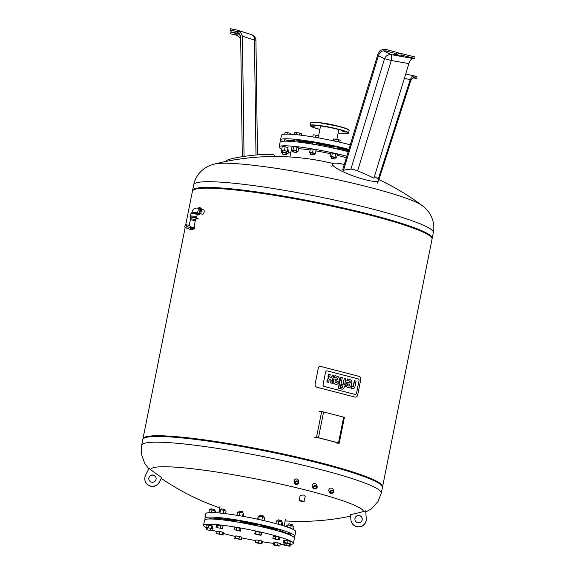 <?xml version="1.0" encoding="UTF-8"?>
<svg xmlns="http://www.w3.org/2000/svg" width="575" height="575" viewBox="0 0 575 575"><rect width="100%" height="100%" fill="white"/><g stroke="black" fill="none" stroke-linecap="round" stroke-linejoin="round"><path stroke-width="0.86" d="M315.071 437.518L318.112 437.69L338.158 442.879L336.368 443.03M319.585 411.621L321.648 411.628L316.502 437.367L318.464 437.69L323.603 411.959L321.648 411.628M323.603 411.959L343.649 417.141L338.51 442.879L318.464 437.69M338.51 442.879L339.243 443.167L344.382 417.428L343.649 417.141M336.993 443.188L339.243 443.167M316.502 437.367L314.446 437.352M293.343 529.532L293.516 528.669L292.998 528.281M286.551 533.686L286.875 533.255L290.461 534.067L290.253 535.117M288.988 523.775L292.323 524.774L288.988 523.775M288.291 524.982L288.506 523.99M292.804 529.259L293.415 526.204L287.974 524.925L286.896 525.054L286.551 526.801M290.67 528.324L291.238 525.5M287.536 527.138L287.974 524.925M276.05 529.273L279.888 530.035L279.601 531.451M277.703 520.993L277.926 519.958L281.736 520.72L278.192 519.793M281.736 520.72L281.542 521.726M282.109 525.378L282.72 522.337L282.081 521.856L276.438 520.857L275.892 523.602M281.419 525.169L282.081 521.856M278.314 524.271L278.94 521.115M257.672 525.938L257.945 524.587L261.783 525.349L261.496 526.786M263.63 516.034L259.821 515.272L263.63 516.034L263.436 517.069M259.605 516.264L259.821 515.272M264.098 520.655L264.73 517.486L262.552 516.781L258.211 516.336L257.636 519.218M261.877 520.152L262.552 516.781M258.649 519.441L259.289 516.206M236.878 521.949L237.166 520.504L241.004 521.266L240.731 522.603M242.657 511.671L239.042 511.189L242.657 511.671M238.819 512.224L239.042 511.189M242.564 516.264L243.196 513.087L240.055 512.354L237.554 512.095L236.907 515.308M239.387 515.717L240.055 512.354M243.268 516.393L243.836 513.568L243.196 513.087M218.845 519.498A38.352 4.011 11.3 0 1 219.003 519.505L219.283 518.118L223.114 518.887L222.906 519.937M224.969 509.565L221.152 508.803L224.969 509.565L224.768 510.6M220.944 509.802L221.152 508.803M223.272 513.396L223.883 510.32L220.627 509.745L219.549 509.874L218.931 512.957M219.966 513.051L220.627 509.745M225.537 513.662L226.068 511.024L223.883 510.32M208.89 519.017L209.077 518.068L212.872 519.06M214.763 509.522L210.953 508.76L214.763 509.522L214.576 510.528M211.442 512.562L211.974 509.917L209.465 509.658L208.869 512.648M215.438 512.692L215.747 511.139L211.974 509.917M214.712 512.656L215.115 510.658M205.699 519.383A45.82 4.787 11.3 0 1 204.952 518.24L205.857 513.712A45.82 4.787 11.3 0 1 251.728 517.996A45.82 4.787 11.3 0 1 295.715 531.667L294.81 536.195A45.82 4.787 11.3 0 1 293.688 536.964M204.952 518.24A45.82 4.787 11.3 0 1 250.822 522.524A45.82 4.787 11.3 0 1 294.81 536.195M222.935 519.771A38.352 4.011 11.3 0 1 236.958 521.568M240.817 522.201A38.352 4.011 11.3 0 1 257.758 525.528M261.575 526.391A38.352 4.011 11.3 0 1 275.871 530.157M279.623 531.357A38.352 4.011 11.3 0 1 281.506 532.019M212.894 518.945A38.791 4.054 11.3 0 1 219.161 518.715M223.093 518.995A38.791 4.054 11.3 0 1 237.108 520.799M240.968 521.439A38.791 4.054 11.3 0 1 257.909 524.767M261.726 525.629A38.791 4.054 11.3 0 1 276.029 529.381M279.781 530.567A38.791 4.054 11.3 0 1 286.609 533.399M205.908 527.253L206.382 524.874L211.974 525.83L212.757 526.333L212.276 528.72L205.908 527.253L212.276 528.72M211.974 525.83L211.499 528.217M208.79 525.097L208.315 527.483M212.369 528.253L213.016 528.461L212.542 530.84L206.08 529.733L212.542 530.84M210.565 528.554L210.249 530.128M207.352 527.915L207.022 529.575M206.504 527.642L206.08 529.733M216.703 533.593L217.185 531.207L219.585 531.437L222.777 532.163L222.295 534.549L223.078 535.052L216.703 533.593L222.295 534.549M219.585 531.437L219.111 533.816M222.777 532.163L223.553 532.666L223.078 535.052M234.765 538.452L235.247 536.072L236.181 535.907L239.416 536.461L238.934 538.847L241.227 539.558L234.765 538.452L238.934 538.847M236.181 535.907L235.707 538.293M239.416 536.461L241.701 537.172L241.227 539.558M255.588 542.354L256.069 539.975L258.477 540.198L257.995 542.584L261.963 543.821L256.371 542.857L255.588 542.354L257.995 542.584M258.477 540.198L261.661 540.931L261.179 543.31M261.661 540.931L262.437 541.434L261.963 543.821M273.434 544.92L273.908 542.534L274.85 542.376L274.376 544.755L279.888 546.027L275.72 545.632L273.434 544.92L274.376 544.755M274.85 542.376L278.077 542.929L277.603 545.308M278.077 542.929L280.363 543.641L279.888 546.027M284.452 545.294L283.676 544.784L286.084 545.014L290.044 546.25L284.452 545.294M284.057 542.865L283.676 544.784M289.929 543.483L290.526 543.864L290.044 546.25M286.386 543.497L286.084 545.014M289.656 543.806L289.268 545.747M285.703 543.375L283.418 542.663L284.352 542.505L289.872 543.77L285.703 543.375M284.352 542.505L284.833 540.119L283.892 540.284L283.418 542.663M284.833 540.119L290.346 541.391L289.872 543.77M288.061 540.673L287.586 543.059M276.841 539.688L272.881 538.452L278.473 539.408L279.249 539.918L276.841 539.688M272.881 538.452L273.355 536.072L278.947 537.028L279.723 537.532L279.249 539.918M278.947 537.028L278.473 539.408M275.763 536.295L275.288 538.682M260.245 535.21L254.732 533.945L258.901 534.34L261.187 535.052L260.245 535.21M254.732 533.945L255.207 531.566L259.375 531.954L261.661 532.673L261.187 535.052M259.375 531.954L258.901 534.34M256.148 531.401L255.674 533.787M233.996 529.69L234.471 527.304L240.062 528.26L240.839 528.763L240.364 531.149L233.996 529.69L240.364 531.149M240.062 528.26L239.588 530.646M236.878 527.534L236.404 529.913M216.063 527.483L216.538 525.097L220.707 525.492L222.999 526.204L222.518 528.59L216.063 527.483L222.518 528.59M220.707 525.492L220.232 527.872M217.479 524.939L217.005 527.318M283.762 544.367A45.82 4.787 11.3 0 1 280.277 544.101M273.736 543.404A45.82 4.787 11.3 0 1 262.373 541.765M255.925 540.658A45.82 4.787 11.3 0 1 241.572 537.833M235.175 536.41A45.82 4.787 11.3 0 1 223.395 533.471M217.091 531.674A45.82 4.787 11.3 0 1 212.657 530.251M206.468 527.814A45.82 4.787 11.3 0 1 203.521 525.392A45.82 4.787 11.3 0 1 249.392 529.676A45.82 4.787 11.3 0 1 293.379 543.346A45.82 4.787 11.3 0 1 290.418 544.41M203.521 525.392L204.571 520.152A45.82 4.787 11.3 0 1 250.441 524.429A45.82 4.787 11.3 0 1 294.429 538.107L293.379 543.346M359.044 380.679L356.529 393.278A1.502 1.323 -89.7 0 1 354.947 394.407L324.063 386.422A1.502 1.323 -89.7 0 1 323.071 384.618L325.587 372.025A1.502 1.323 -89.7 0 1 327.168 370.889L358.053 378.875A1.502 1.323 -89.7 0 1 359.044 380.679A1.502 1.323 90.3 0 0 358.053 378.875L327.168 370.889A1.502 1.323 90.3 0 0 325.587 372.025L323.071 384.618A1.502 1.323 90.3 0 0 324.063 386.422L354.947 394.407A1.502 1.323 90.3 0 0 356.529 393.278L359.044 380.679M357.672 395.018L360.762 379.55A2.688 2.357 90.3 0 0 358.987 376.338L321.051 366.519A2.688 2.357 90.3 0 0 318.227 368.546L315.136 384.014A2.688 2.357 90.3 0 0 316.911 387.227L354.847 397.045A2.688 2.357 90.3 0 0 357.672 395.018M343.103 384.531L344.382 378.113L345.884 378.501L344.598 384.912L345.553 385.164L345.252 386.666L344.303 386.422L344.066 387.586A2.602 2.286 -89.7 0 1 343.39 388.793A1.632 1.43 -89.7 0 1 342.844 389.088A2.494 2.185 -89.7 0 1 341.945 389.081L340.889 388.808L341.205 387.219L341.931 387.413A0.949 0.834 90.3 0 0 342.161 387.435A0.51 0.453 90.3 0 0 342.499 387.219A0.985 0.862 90.3 0 0 342.635 386.86L342.801 386.033L341.643 385.739L341.945 384.229L343.103 384.531M342.829 384.459L344.382 378.113M344.288 386.493L345.252 386.666M341.205 387.219L340.594 388.808L341.658 389.081A2.494 2.185 90.3 0 0 342.254 389.131M341.945 384.229L341.356 385.732L342.513 386.033L342.348 386.86A0.985 0.862 -89.7 0 1 342.211 387.219A0.51 0.453 -89.7 0 1 341.952 387.413M342.312 377.574L340.105 388.607L338.61 388.218L340.81 377.186L342.312 377.574M340.522 377.186L338.316 388.218L340.105 388.607M354.293 380.751L353.287 385.796A2.58 2.257 -89.7 0 1 353.244 385.976A1.682 1.473 -89.7 0 1 353.057 386.436A0.92 0.805 -89.7 0 1 352.727 386.752L353.014 386.752A0.92 0.805 90.3 0 0 353.345 386.436A1.682 1.473 90.3 0 0 353.539 385.976A2.58 2.257 90.3 0 0 353.575 385.796L354.588 380.751L356.083 381.139L354.998 386.573A3.249 2.846 -89.7 0 1 354.236 388.075A2.099 1.84 -89.7 0 1 353.143 388.578A3.263 2.861 -89.7 0 1 352.957 388.585A3.263 2.861 -89.7 0 1 352.338 388.506L351.232 388.218L351.555 386.601L352.31 386.795A1.89 1.653 90.3 0 0 352.54 386.838A1.136 0.992 90.3 0 0 353.014 386.752M351.555 386.601L350.944 388.218L352.044 388.499A3.263 2.861 90.3 0 0 352.662 388.585A3.263 2.861 90.3 0 0 352.813 388.578M347.652 385.329A1.006 0.877 90.3 0 0 348.313 385.962L348.543 386.019A1.006 0.877 90.3 0 0 349.377 385.775A1.581 1.387 90.3 0 0 349.643 385.351A2.724 2.386 90.3 0 0 349.816 384.761L349.902 384.359L347.724 383.791L347.645 384.201A2.724 2.386 90.3 0 0 347.573 384.812A1.581 1.387 90.3 0 0 347.652 385.329M347.71 383.863L349.607 384.359L349.528 384.761A2.724 2.386 -89.7 0 1 349.356 385.351A1.581 1.387 -89.7 0 1 349.082 385.775A1.006 0.877 -89.7 0 1 348.623 386.041M347.904 387.356A2.544 2.228 -89.7 0 1 346.064 384.855A4.435 3.888 -89.7 0 1 346.172 383.69L346.481 382.131L350.153 383.087L350.225 382.72A1.509 1.323 90.3 0 0 349.233 380.966L347.178 380.434L347.48 378.911L349.744 379.5A4.039 3.543 -89.7 0 1 350.671 379.91A2.573 2.25 -89.7 0 1 351.807 382.253A4.384 3.845 -89.7 0 1 351.728 383.101L351.325 385.099A4.55 3.989 -89.7 0 1 350.987 386.134A2.609 2.286 -89.7 0 1 348.385 387.478L347.609 387.356L348.385 387.478M346.481 382.131L345.877 383.69A4.435 3.888 90.3 0 0 345.776 384.855L346.064 384.855M345.776 384.855A2.544 2.228 90.3 0 0 347.609 387.356M347.48 378.911L346.883 380.434L348.946 380.966A1.61 1.416 -89.7 0 1 349.938 382.72L350.225 382.72M348.091 387.478A2.609 2.286 90.3 0 0 348.795 387.557M335.117 382.088A1.006 0.877 90.3 0 0 335.778 382.713L336.008 382.77A1.006 0.877 90.3 0 0 336.842 382.533A1.581 1.387 90.3 0 0 337.108 382.109A2.724 2.386 90.3 0 0 337.281 381.52L337.367 381.117L335.189 380.549L335.103 380.959A2.724 2.386 90.3 0 0 335.038 381.57A1.581 1.387 90.3 0 0 335.117 382.088M335.175 380.621L337.072 381.11L336.993 381.52A2.724 2.386 -89.7 0 1 336.821 382.102A1.581 1.387 -89.7 0 1 336.548 382.533A1.006 0.877 -89.7 0 1 336.088 382.792M335.369 384.107A2.544 2.228 -89.7 0 1 333.529 381.613A4.435 3.888 -89.7 0 1 333.629 380.449L333.946 378.889L337.618 379.838L337.69 379.478A1.509 1.323 90.3 0 0 336.698 377.725L334.643 377.193L334.945 375.669L337.209 376.258A4.039 3.543 -89.7 0 1 338.136 376.668A2.573 2.25 -89.7 0 1 339.272 379.004A4.384 3.845 -89.7 0 1 339.192 379.859L338.79 381.857A4.55 3.989 -89.7 0 1 338.452 382.885A2.609 2.286 -89.7 0 1 335.85 384.237L335.074 384.107L335.85 384.237M333.946 378.889L333.342 380.449A4.435 3.888 90.3 0 0 333.241 381.613L333.529 381.613M333.241 381.613A2.544 2.228 90.3 0 0 335.074 384.107M334.945 375.669L334.348 377.193L336.411 377.725A1.61 1.416 -89.7 0 1 337.403 379.478L337.69 379.478M335.556 384.237A2.609 2.286 90.3 0 0 336.26 384.308M329.842 379.522A1.021 0.891 -89.7 0 1 329.921 379.543L330.179 379.608A1.021 0.891 -89.7 0 1 330.762 380.053L331.056 380.053A1.021 0.891 90.3 0 0 330.474 379.608L330.215 379.543A1.021 0.891 90.3 0 0 329.123 380.212A2.602 2.278 90.3 0 0 328.972 380.679L328.634 382.361L327.132 381.973L327.448 380.406A3.888 3.407 -89.7 0 1 327.915 379.155A2.48 2.171 -89.7 0 1 328.878 378.242A2.645 2.314 -89.7 0 1 328.382 376.934A6.275 5.506 -89.7 0 1 328.404 375.504L328.692 374.052L330.201 374.44L329.856 376.165A1.991 1.747 90.3 0 0 329.885 377.063A0.978 0.855 90.3 0 0 330.474 377.732L330.841 377.832A1.035 0.906 90.3 0 0 331.782 377.358A2.35 2.056 90.3 0 0 332.077 376.546L332.386 375.008L333.888 375.396L333.593 376.884A3.989 3.493 -89.7 0 1 333.112 378.163A2.645 2.314 -89.7 0 1 332.178 379.09A2.48 2.171 -89.7 0 1 332.688 380.391A3.888 3.407 -89.7 0 1 332.637 381.75L332.328 383.317L330.826 382.928L331.157 381.247A2.602 2.278 90.3 0 0 331.207 380.751A1.344 1.179 90.3 0 0 331.056 380.053M328.692 374.052L328.109 375.504A6.275 5.506 90.3 0 0 328.088 376.934A2.645 2.314 90.3 0 0 328.584 378.235A2.48 2.171 90.3 0 0 327.628 379.155A3.888 3.407 90.3 0 0 327.153 380.406L326.844 381.973L328.634 382.361M332.386 375.008L331.782 376.546A2.35 2.056 -89.7 0 1 331.495 377.358A1.035 0.906 -89.7 0 1 330.862 377.832M330.762 380.053A1.344 1.179 -89.7 0 1 330.912 380.743A2.602 2.278 -89.7 0 1 330.869 381.247L330.532 382.928L332.328 383.317M363.522 511.527L365.678 510.844L366.268 518.707A7.698 7.655 -5.4 0 1 359.238 526.901A7.698 7.655 -5.4 0 1 350.93 520.008L350.915 519.85A7.698 7.655 174.6 0 1 350.901 519.699L350.52 514.618A245.82 244.353 -5.4 0 0 363.522 511.527A108.438 11.335 11.3 0 0 256.055 478.939A108.438 11.335 11.3 0 0 150.815 469.746A245.82 244.353 -5.4 0 0 161.647 477.523A243.678 14.138 116.5 0 0 161.661 477.681L159.354 482.231A7.698 7.655 174.6 0 1 144.821 479.528L144.807 479.37A7.698 7.655 -5.4 0 0 159.34 482.073L161.647 477.523M144.807 479.37A7.698 7.655 -5.4 0 1 145.59 475.209L149.083 468.309L150.815 469.746M333.802 490.755L332.673 488.513C330.474 487.499 329.137 488.182 328.648 490.561L329.762 492.789A2.257 1.481 -26.7 0 1 331.114 490.446A2.257 1.481 -26.7 0 1 333.802 490.755A2.257 1.481 -26.7 0 1 333.363 492.423A2.257 1.481 -26.7 0 1 333.313 492.473M298.792 482.245L298.411 480.218C296.506 478.22 295.025 478.508 293.976 481.067L294.35 483.079A2.257 1.761 169.3 0 0 295.025 484.057A2.257 1.761 169.3 0 0 295.758 484.373A2.257 1.761 169.3 0 0 298.792 482.245A2.257 1.761 169.3 0 0 296.247 480.93A2.257 1.761 169.3 0 0 294.35 483.079M317.17 486.45L316.401 484.315C314.259 482.82 312.843 483.338 312.153 485.868L312.922 487.988A2.257 1.646 160.1 0 0 314 488.872A2.257 1.646 160.1 0 0 316.401 488.333A2.257 1.646 160.1 0 0 317.17 486.45A2.257 1.646 160.1 0 0 314.489 485.674A2.257 1.646 160.1 0 0 312.922 487.988M296.865 481.57L295.917 481.742M303.909 501.58L305.239 496.254L304.053 495.176C301.868 494.881 300.495 495.24 299.927 496.254L299.309 500.66L303.909 501.58L299.309 500.66M365.678 510.844L366.253 518.542A7.698 7.655 174.6 0 1 359.224 526.743A7.698 7.655 174.6 0 1 350.915 519.85M354.919 519.398A3.666 3.644 174.6 0 1 358.268 515.488A3.666 3.644 174.6 0 1 362.228 518.844A3.666 3.644 174.6 0 1 358.886 522.754A3.666 3.644 174.6 0 1 354.919 519.398M362.228 518.851A3.666 3.644 -5.4 0 0 358.247 515.653A3.666 3.644 -5.4 0 0 354.933 519.548M148.824 479.068A3.666 3.644 174.6 0 1 153.123 475.209A3.666 3.644 174.6 0 1 156.12 478.371M155.739 480.276A3.666 3.644 -5.4 0 0 153.144 475.058A3.666 3.644 -5.4 0 0 148.817 478.989A3.666 3.644 -5.4 0 0 155.739 480.276M158.211 436.454A122.18 12.772 11.3 0 1 294.235 457.161A122.18 12.772 11.3 0 1 382.433 487.413L381.283 493.142A122.18 12.772 11.3 0 0 381.297 492.646A122.18 12.772 11.3 0 0 290.878 462.386A122.18 12.772 11.3 0 0 157.068 442.189A122.18 12.772 11.3 0 0 141.666 445.266L142.808 439.53A122.18 12.772 11.3 0 1 158.211 436.454A122.18 12.772 -168.7 0 0 143.283 438.711L143.901 438.1A121.692 12.722 -168.7 0 1 158.772 435.85A121.692 12.722 -168.7 0 1 290.195 455.558A121.692 12.722 -168.7 0 1 381.973 485.667L382.31 486.479A122.18 12.772 -168.7 0 0 290.167 456.241A122.18 12.772 -168.7 0 0 158.211 436.454M304.211 501.371L299.108 500.351M300.617 501.091L303.636 501.479L300.617 501.091M303.169 501.263L300.114 500.652M331.401 493.422A2.012 1.323 153.3 0 0 331.495 493.415A2.012 1.323 153.3 0 0 333.27 492.516A2.012 1.323 153.3 0 0 332.896 490.489A2.012 1.323 153.3 0 0 330.129 491.826A2.012 1.323 153.3 0 0 331.401 493.422M331.437 493.415A2.257 1.481 -26.7 0 1 331.365 493.429A2.257 1.481 -26.7 0 1 331.265 493.436A2.257 1.481 -26.7 0 1 330.524 493.372A2.257 1.481 -26.7 0 1 329.762 492.789M331.488 493.149A1.646 1.078 -26.7 0 1 330.718 491.467A1.646 1.078 -26.7 0 1 332.17 490.734A1.646 1.078 -26.7 0 1 333.378 491.798A1.646 1.078 -26.7 0 1 331.488 493.149M330.769 491.417A1.402 0.92 153.3 0 0 330.532 492.401A1.402 0.92 153.3 0 0 331.006 492.761A1.402 0.92 153.3 0 0 331.459 492.804A1.402 0.92 153.3 0 0 332.745 492.186A1.402 0.92 153.3 0 0 333.033 491.143A1.402 0.92 153.3 0 0 332.106 490.741M295.227 484.057A2.012 1.567 -10.7 0 1 296.032 481.34A2.012 1.567 -10.7 0 1 298.547 483.036A2.012 1.567 -10.7 0 1 295.227 484.057M295.478 483.827A1.646 1.279 169.3 0 0 298.188 483A1.646 1.279 169.3 0 0 296.139 481.613A1.646 1.279 169.3 0 0 295.478 483.827M295.615 483.525A1.402 1.093 -10.7 0 1 296.369 481.591A1.402 1.093 -10.7 0 1 297.951 482.403A1.402 1.093 -10.7 0 1 295.615 483.525M314.166 488.851A2.012 1.466 -19.9 0 1 314.079 486.256A2.012 1.466 -19.9 0 1 317.062 487.025A2.012 1.466 -19.9 0 1 314.166 488.851M314.338 488.577A1.646 1.193 160.1 0 0 316.703 487.09A1.646 1.193 160.1 0 0 314.266 486.464A1.646 1.193 160.1 0 0 314.338 488.577M314.396 488.247A1.402 1.021 -19.9 0 1 313.734 487.693A1.402 1.021 -19.9 0 1 314.697 486.263A1.402 1.021 -19.9 0 1 316.365 486.745A1.402 1.021 -19.9 0 1 315.883 487.909A1.402 1.021 -19.9 0 1 314.396 488.247M382.454 487.047A122.18 12.772 -168.7 0 0 382.576 486.702L432.048 239.099A122.18 12.772 -168.7 0 0 431.933 238.158L431.595 237.353A121.692 12.722 -168.7 0 0 339.818 207.237A121.692 12.722 -168.7 0 0 208.394 187.529A121.692 12.722 -168.7 0 0 193.516 189.779L192.898 190.397A122.18 12.772 -168.7 0 0 192.431 191.216L185.725 224.768M431.933 238.158A122.18 12.772 -168.7 0 0 339.782 207.927A122.18 12.772 -168.7 0 0 207.834 188.14A122.18 12.772 -168.7 0 0 192.898 190.397M382.576 486.702A122.18 12.772 -168.7 0 0 294.378 456.442A122.18 12.772 -168.7 0 0 158.355 435.742A122.18 12.772 -168.7 0 0 142.952 438.818A122.18 12.772 -168.7 0 0 142.931 439.185M422.194 205.584A108.438 11.335 -168.7 0 0 422.179 205.577L422.179 205.577A108.438 11.335 -168.7 0 0 320.045 176.079A108.438 11.335 -168.7 0 0 214.425 164.062L214.425 164.062A108.438 11.335 -168.7 0 0 214.403 164.069M432.069 238.726A122.18 12.772 -168.7 0 0 432.192 238.381A122.18 12.772 -168.7 0 0 314.884 201.918A122.18 12.772 -168.7 0 0 192.568 190.498A122.18 12.772 -168.7 0 0 192.546 190.864M333.177 148.106L333.543 146.273L335.441 146.438L337.374 147.035L336.993 148.954M333.033 158.499L334.715 159.038L331.38 158.369L333.033 158.499M334.715 159.038L333.083 158.24L331.38 158.369M335.017 158.829L335.268 157.593L331.43 156.824L331.186 158.067M331.38 157.076L330.028 156.558L331.66 156.565L334.981 157.219L336.67 157.859L335.211 157.852M331.66 156.565L332.364 153.036L330.733 153.029L330.028 156.558M332.364 153.036L335.685 153.69L334.981 157.219M335.685 153.69L337.374 154.337L336.67 157.859M338.05 141.845L338.495 139.632L333.543 138.97L333.184 140.767M334.743 141.112L335.175 138.978M339.789 142.241L340.184 140.271L338.495 139.632M312.376 144.109L312.764 142.19L313.706 142.197L316.595 142.952L316.236 144.771M311.42 154.28L313.936 154.955L311.42 154.28M313.936 154.955L311.348 153.992L310.601 154.294M314.238 154.754L314.489 153.511L310.651 152.749L310.407 153.985M310.608 152.979L309.673 152.382L312.534 152.763L315.431 153.511L315.459 153.877L314.439 153.741M312.534 152.763L313.238 149.234L310.378 148.853L309.673 152.382M313.238 149.234L316.135 149.982L315.431 153.511M316.135 149.982L315.459 153.877M315.603 137.389L316.049 135.175L313.188 134.794L312.764 136.915M318.55 137.899L318.938 135.923L316.049 135.175M318.651 137.921L318.938 135.923M294.501 141.68L295.119 139.754L298.713 140.573L298.403 142.097M292.927 151.843L296.053 152.576L292.927 151.843M296.053 152.576L292.761 151.548L292.718 151.908M296.355 152.368L296.599 151.124L292.768 150.362L292.517 151.599M292.718 150.607L291.36 150.089L292.991 150.097L296.312 150.751L298.001 151.397L296.549 151.39M292.991 150.097L293.696 146.575L292.064 146.567L291.36 150.089M293.696 146.575L297.016 147.229L296.312 150.751M297.016 147.229L298.705 147.868L298.001 151.397M296.075 134.665L296.506 132.516L294.874 132.509L294.472 134.514M299.453 135.024L299.827 133.163L296.506 132.516M301.235 135.24L301.516 133.81L299.827 133.163M284.395 141.177L284.675 139.754L288.506 140.523L288.37 141.227M282.512 151.843L285.854 152.526L282.512 151.843M285.854 152.526L282.519 151.857M286.149 152.317L286.4 151.081L282.562 150.312L282.318 151.563M282.519 150.549L281.592 149.946L282.296 146.424L285.15 146.805L288.046 147.552L287.378 151.448L286.357 151.311M281.592 149.946L287.378 151.448M285.15 146.805L284.445 150.327M288.046 147.552L287.342 151.081M284.733 134.198L285.107 132.358L287.96 132.739L287.687 134.133M290.706 134.241L290.857 133.493L287.96 132.739M290.813 134.248L290.857 133.493M282.965 154.28L286.07 154.826L282.965 154.28M286.07 154.826L286.106 154.459L282.735 154.157M286.372 154.618L286.35 153.216L282.785 152.612L282.533 153.856M287.716 149.737L288.729 150.125L288.025 153.647L286.566 153.64M282.735 152.864L281.383 152.346L283.008 152.353L288.025 153.647M281.779 150.355L281.383 152.346M286.659 151.347L286.328 153.007M281.736 149.213A45.82 4.787 11.3 0 1 279.141 146.956L280.068 142.312A45.82 4.787 11.3 0 1 348.177 151.685M290.792 152.641A45.82 4.787 11.3 0 1 288.384 151.85M279.141 146.956A45.82 4.787 11.3 0 1 346.797 156.213M289.922 156.989L291.439 149.414A33.278 3.479 11.3 0 1 291.539 149.22M298.547 148.681A33.278 3.479 11.3 0 1 310.155 149.982M316.056 150.916A33.278 3.479 11.3 0 1 330.589 153.748M337.187 155.279A33.278 3.479 11.3 0 1 346.33 157.737M281.779 141.414A45.82 4.787 11.3 0 1 280.55 139.926L281.477 135.283A45.82 4.787 11.3 0 1 305.052 135.743A45.82 4.787 11.3 0 1 350.268 144.835M289.239 141.27A38.245 3.996 11.3 0 1 294.616 141.091M298.554 141.357A38.245 3.996 11.3 0 1 312.57 143.146M316.43 143.779A38.245 3.996 11.3 0 1 333.378 147.107M337.187 147.969A38.245 3.996 11.3 0 1 348.436 150.844M288.492 140.602A38.856 4.061 11.3 0 1 294.759 140.386M298.691 140.667A38.856 4.061 11.3 0 1 312.699 142.478M316.559 143.118A38.856 4.061 11.3 0 1 333.507 146.445M337.317 147.308A38.856 4.061 11.3 0 1 348.637 150.19M280.55 139.926A45.82 4.787 11.3 0 1 303.895 140.357A45.82 4.787 11.3 0 1 348.888 149.363M345.187 131.998L342.686 131.661L345.187 131.998M325.989 127.032L323.488 126.687L325.989 127.032M315.179 126.982L312.678 126.637L315.179 126.982M337.798 126.054A13.196 1.38 -168.7 0 0 336.476 125.702A13.196 1.38 -168.7 0 0 322.884 123.079M385.947 50.952L383.547 50.859C381.268 51.017 379.572 52.634 378.451 55.732L343.512 170.315A244.943 134.356 103.9 0 0 342.686 169.711L377.883 54.258L379.982 50.722L382.972 49.392L386.235 49.522L385.947 50.952L397.95 54.194L393.667 54.23L397.706 55.142L401.709 55.164L414.762 58.406L412.828 58.492M378.451 55.732L384.531 58.765A6.109 5.671 116.6 0 1 391.101 54.639A6.109 1.33 -80 0 1 391.266 60.512L408.868 63.602C409.939 60.497 411.312 58.787 412.979 58.477L391.101 54.639L383.547 50.859M397.95 54.194L398.231 52.763L386.235 49.522M414.762 58.406L415.049 56.975L401.99 53.734L398.044 53.712M401.99 53.734L401.709 55.164M344.267 164.522A24.438 4.19 19.8 0 0 332.487 164.098A24.438 4.19 19.8 0 0 354.071 176.259A24.438 4.19 19.8 0 0 378.451 180.672A24.438 4.19 19.8 0 0 374.476 176.417M343.512 170.315A245.424 90.34 -71.2 0 1 350.879 169.136C352.36 169.129 354.603 169.711 357.614 170.876A245.424 239.236 86.4 0 1 373.937 178.185L408.868 63.602M196.736 217.027L197.254 214.417L196.6 213.771L191.877 212.829L191.022 213.174L190.505 215.783M197.225 214.353L191.08 213.124M198.627 219.018L196.751 218.177L196.945 217.206L193.66 216.186L190.239 215.862L190.002 217.055L193.423 217.379L198.627 219.018L196.168 218.601M196.758 218.155L193.473 217.134L190.045 216.818L193.473 217.134L196.751 218.169M186.142 224.681L189.52 225.558L190.505 226.866L189.937 227.513L186.566 226.457A1.833 0.862 -75.5 0 0 186.142 224.681A1.833 0.862 -75.5 0 0 184.798 226.449A1.984 0.934 -75.5 0 0 185.287 227.621A1.984 0.934 -75.5 0 0 186.566 226.457M194.077 227.844L190.505 226.866L190.002 227.226L194.408 228.656L189.951 227.463M189.937 227.513L190.569 228.138L190.541 229.533L185.287 227.621M189.815 229.217L191.518 229.777L193.523 228.994L190.569 228.138M195.435 219.801L195.946 219.729L196.233 218.299L194.767 217.731L190.476 217.149L190.196 218.579L190.641 218.845M195.946 219.729L190.196 218.579M190.469 219.686L195.263 220.649L195.464 219.636L190.67 218.68L189.118 225.45M197.06 218.687L197.843 218.867L197.06 218.687M190.44 217.336L190.002 217.055M196.794 212.994L198.052 213.318A2.444 1.15 -75.5 0 0 198.188 213.339A2.444 1.15 -75.5 0 0 199.805 211.104A2.444 1.15 -75.5 0 0 199.273 208.588L197.606 208.157A2.444 1.15 -75.5 0 1 198.195 210.371A2.444 1.15 -75.5 0 1 196.822 212.829M196.628 213.821L191.834 212.865L192.028 211.888C192.869 209.013 194.724 207.769 197.606 208.157M199.518 207.64L200.56 207.913A3.421 1.61 104.5 0 1 201.264 211.629A3.421 1.61 104.5 0 1 198.849 214.533L197.807 214.267A3.421 1.61 -75.5 0 0 200.215 211.356A3.421 1.61 -75.5 0 0 199.518 207.64A3.421 1.61 -75.5 0 0 198.181 208.308M196.959 213.037A3.421 1.61 -75.5 0 0 197.807 214.267M201.437 209.336L203.615 209.904A2.257 1.064 104.5 0 1 204.075 212.355A2.257 1.064 104.5 0 1 202.479 214.274L200.308 213.713M239.063 33.501L231.337 31.984L230.108 30.18L230.388 28.75L237.223 30.101L240.594 32.135L242.434 36.203L244.044 156.422M230.108 30.18L240.594 32.135L234.37 30.978L236.541 31.675M234.952 34.766L230.453 33.839L231.38 32.459L239.523 34.062M231.179 31.754L230.453 33.839M240.142 35.097L234.722 34.723C237.698 35.434 239.696 37.008 240.717 39.438M242.291 156.688L240.688 37.368C240.458 34.5 238.718 32.466 235.477 31.258L234.37 30.978M231.473 32.013L231.38 32.459M226.004 161.424L225.961 161.208A24.438 2.667 -6.8 0 1 249.802 155.653A24.438 2.667 -6.8 0 1 274.483 155.401A24.438 2.667 -6.8 0 1 274.483 155.423L274.505 156.522M404.376 78.358L410.234 79.63L412.11 76.518L414.144 75.864L416.954 77.028L416.674 78.459L412.843 77.905M412.138 76.525L416.674 78.459M412.11 76.518L414.46 77.56C412.828 77.395 411.527 78.646 410.557 81.319L378.896 179.637M410.234 79.63L378.149 179.285M377.998 179.22A245.827 245.827 0 0 1 422.179 205.577C426.6 208.905 429.532 212.937 430.344 214.619C433.55 220.469 434.549 226.478 433.334 232.652A122.18 12.772 -168.7 0 0 316.027 196.19A122.18 12.772 -168.7 0 0 193.717 184.769C194.968 178.609 198.202 173.442 203.406 169.273C204.808 168.029 209.063 165.435 214.425 164.062A245.827 245.827 0 0 1 333.026 163.508M338.653 129.526A19.306 2.02 -168.7 0 0 312.908 125.213A19.306 2.02 -168.7 0 0 319.894 129.397L314.13 127.7L311.104 126.442L310.234 125.415A19.55 2.041 11.3 0 1 338.819 129.289A19.55 2.041 11.3 0 1 348.572 133.077L347.336 133.695L338.129 133.041A19.306 2.02 -168.7 0 0 348.292 133.256A19.306 2.02 -168.7 0 0 338.653 129.526M311.082 122.518A19.306 2.02 11.3 0 1 339.272 126.428C351.972 130.173 347.94 129.512 349.097 130.453A19.55 2.041 -168.7 0 0 339.343 126.665A19.55 2.041 -168.7 0 0 310.759 122.791L310.234 125.415M310.759 122.791L311.995 122.173L317.652 122.389L339.286 126.428A19.306 2.02 11.3 0 1 348.903 130.072M350.879 169.136L384.531 58.765A6.109 0.489 -163 0 1 391.266 60.512L357.614 170.876M397.9 54.194L397.706 55.142M193.401 229.102L190.203 228.045M196.628 213.799L196.822 212.843L192.028 211.888M242.434 36.203L254.452 40.063A6.109 4.471 -72.2 0 0 251.692 34.737L237.223 30.101M255.99 154.998L254.452 40.063A6.109 0.661 -0.8 0 1 255.94 40.473A6.109 6.109 0 0 0 251.692 34.737M414.108 77.517L414.805 77.668M292.122 525.787L292.323 524.774M275.835 530.373L276.05 529.266M242.657 512.965L242.858 511.973M210.737 509.795L210.939 508.774M284.136 526.01L285.444 519.455M218.723 512.936L220.031 506.388M365.772 512.081L371.601 508.631L377.991 501.544L381.283 493.142M148.824 468.826L144.656 463.285L141.479 454.279L141.666 445.266M161.295 478.407A245.827 245.827 0 0 0 219.736 507.862M285.15 520.928A245.827 245.827 0 0 0 350.635 516.156M185.164 227.549L142.952 438.818M193.717 184.769L192.568 190.498M433.334 232.652L432.192 238.381M336.878 139.315L338.761 129.878M318.607 135.837L320.527 126.234M349.097 130.453L348.572 133.077M377.207 183.274L378.451 180.672M331.782 166.901L332.487 164.098M195.263 220.649L194.084 227.772M190.447 226.852C196.068 227.973 193.955 228.045 194.458 228.419M193.394 229.109L194.408 228.656M255.94 40.473L257.471 154.869M414.144 75.864L405.691 74.031"/></g></svg>

